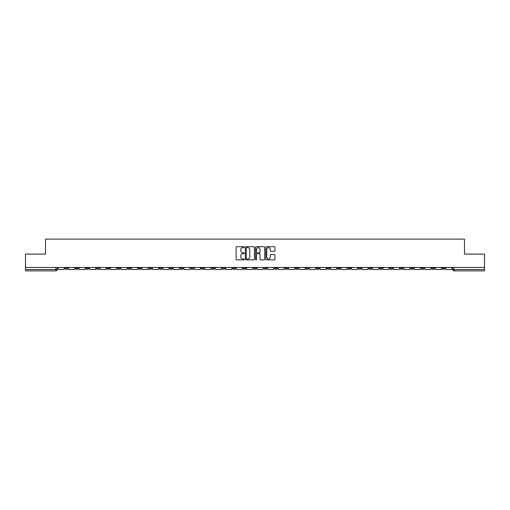 <?xml version="1.0" encoding="UTF-8"?>
<svg xmlns="http://www.w3.org/2000/svg" width="510" height="510" viewBox="0 0 510 510"><rect width="100%" height="100%" fill="white"/><g stroke="black" fill="none" stroke-linecap="round" stroke-linejoin="round"><path stroke-width="0.76" d="M244.252 247.159A0.459 0.459 0 0 0 243.793 246.693L236.787 246.693A0.657 0.657 0 0 0 236.13 247.356L236.13 259.22A0.657 0.657 0 0 0 236.787 259.877L243.793 259.877A0.459 0.459 0 0 0 244.252 259.418A0.459 0.459 0 0 0 243.793 258.959L242.887 258.959A2.11 2.11 0 0 1 240.777 256.849L240.777 255.861A2.11 2.11 0 0 1 242.887 253.75L243.793 253.75A0.459 0.459 0 0 0 244.252 253.285A0.459 0.459 0 0 0 243.793 252.826L242.887 252.826A2.11 2.11 0 0 1 240.777 250.716L240.777 249.728A2.11 2.11 0 0 1 242.887 247.618L243.793 247.618A0.459 0.459 0 0 0 244.252 247.159M410.818 267.457L410.818 268.196L413.508 268.196A1.345 1.345 0 0 1 412.163 269.541A1.345 1.345 0 0 1 410.818 268.196L410.818 267.457M347.954 267.457L347.954 268.196L350.644 268.196A1.345 1.345 0 0 1 349.299 269.541A1.345 1.345 0 0 1 347.954 268.196L347.954 267.457M337.48 267.457L337.48 268.196L340.164 268.196A1.345 1.345 0 0 1 338.818 269.541A1.345 1.345 0 0 1 337.48 268.196L337.48 267.457M274.609 267.457L274.609 268.196L277.3 268.196A1.345 1.345 0 0 1 275.955 269.541A1.345 1.345 0 0 1 274.609 268.196L274.609 267.457M264.135 267.457L264.135 268.196L266.819 268.196A1.345 1.345 0 0 1 265.481 269.541A1.345 1.345 0 0 1 264.135 268.196L264.135 267.457M253.655 267.457L253.655 268.196L256.345 268.196A1.345 1.345 0 0 1 255 269.541A1.345 1.345 0 0 1 253.655 268.196L253.655 267.457M232.7 267.457L232.7 268.196L235.391 268.196A1.345 1.345 0 0 1 234.045 269.541A1.345 1.345 0 0 1 232.7 268.196L232.7 267.457M211.746 268.196L211.746 267.457L211.746 268.196A1.345 1.345 0 0 0 213.091 269.541A1.345 1.345 0 0 1 211.746 268.196L214.436 268.196A1.345 1.345 0 0 1 213.091 269.541A1.345 1.345 0 0 0 214.436 268.196L214.436 267.457L214.436 268.196M201.272 268.196L201.272 267.457L201.272 268.196A1.345 1.345 0 0 0 202.61 269.541A1.345 1.345 0 0 1 201.272 268.196L203.955 268.196A1.345 1.345 0 0 1 202.61 269.541M190.791 268.196L190.791 267.457L190.791 268.196A1.345 1.345 0 0 0 192.136 269.541A1.345 1.345 0 0 1 190.791 268.196L193.475 268.196A1.345 1.345 0 0 1 192.136 269.541A1.345 1.345 0 0 0 193.475 268.196L193.475 267.457L193.475 268.196M180.31 267.457L180.31 268.196L183.001 268.196A1.345 1.345 0 0 1 181.656 269.541A1.345 1.345 0 0 1 180.31 268.196L180.31 267.457M169.836 267.457L169.836 268.196L172.52 268.196A1.345 1.345 0 0 1 171.181 269.541A1.345 1.345 0 0 1 169.836 268.196L169.836 267.457M159.356 267.457L159.356 268.196L162.046 268.196A1.345 1.345 0 0 1 160.701 269.541A1.345 1.345 0 0 1 159.356 268.196L159.356 267.457M148.882 268.196L148.882 267.457L148.882 268.196A1.345 1.345 0 0 0 150.227 269.541A1.345 1.345 0 0 1 148.882 268.196L151.566 268.196A1.345 1.345 0 0 1 150.227 269.541M127.927 268.196L127.927 267.457L127.927 268.196A1.345 1.345 0 0 0 129.266 269.541A1.345 1.345 0 0 1 127.927 268.196L130.611 268.196A1.345 1.345 0 0 1 129.266 269.541A1.345 1.345 0 0 0 130.611 268.196L130.611 267.457L130.611 268.196M117.447 268.196L117.447 267.457L117.447 268.196A1.345 1.345 0 0 0 118.792 269.541A1.345 1.345 0 0 1 117.447 268.196L120.137 268.196A1.345 1.345 0 0 1 118.792 269.541A1.345 1.345 0 0 0 120.137 268.196L120.137 267.457L120.137 268.196M106.972 268.196L106.972 267.457L106.972 268.196A1.345 1.345 0 0 0 108.311 269.541A1.345 1.345 0 0 1 106.972 268.196L109.656 268.196A1.345 1.345 0 0 1 108.311 269.541A1.345 1.345 0 0 0 109.656 268.196L109.656 267.457L109.656 268.196M96.492 268.196L96.492 267.457L96.492 268.196A1.345 1.345 0 0 0 97.837 269.541A1.345 1.345 0 0 1 96.492 268.196L99.182 268.196A1.345 1.345 0 0 1 97.837 269.541M86.018 268.196L86.018 267.457L86.018 268.196A1.345 1.345 0 0 0 87.357 269.541A1.345 1.345 0 0 1 86.018 268.196L88.702 268.196A1.345 1.345 0 0 1 87.357 269.541A1.345 1.345 0 0 0 88.702 268.196L88.702 267.457L88.702 268.196M75.537 268.196L75.537 267.457L75.537 268.196A1.345 1.345 0 0 0 76.882 269.541A1.345 1.345 0 0 1 75.537 268.196L78.221 268.196A1.345 1.345 0 0 1 76.882 269.541A1.345 1.345 0 0 0 78.221 268.196L78.221 267.457L78.221 268.196M274.265 251.341A0.657 0.657 0 0 0 274.928 250.684L274.928 247.356A0.657 0.657 0 0 0 274.265 246.693L266.488 246.693A0.657 0.657 0 0 0 265.831 247.356L265.831 259.22A0.657 0.657 0 0 0 266.488 259.877L274.265 259.877A0.657 0.657 0 0 0 274.928 259.22L274.928 255.198A0.657 0.657 0 0 0 274.265 254.541L270.938 254.541A0.657 0.657 0 0 0 270.281 255.198L270.281 257.193A1.766 1.766 0 0 1 268.515 258.959A1.766 1.766 0 0 1 266.749 257.193L266.749 249.384A1.766 1.766 0 0 1 268.515 247.618A1.766 1.766 0 0 1 270.281 249.384L270.281 250.684A0.657 0.657 0 0 0 270.938 251.341L274.265 251.341M25.5 267.457L25.5 254.095L45.517 254.095L45.517 239.113L464.482 239.113L464.482 254.095L484.5 254.095L484.5 267.457L25.5 267.457L25.5 269.541L57.267 269.541L57.267 267.457L57.267 269.541A1.345 1.345 0 0 1 55.928 270.887L25.5 270.887L25.5 269.541M254.426 247.356A0.657 0.657 0 0 0 253.763 246.693L245.986 246.693A0.657 0.657 0 0 0 245.323 247.356L245.323 259.22A0.657 0.657 0 0 0 245.986 259.877L253.763 259.877A0.657 0.657 0 0 0 254.426 259.22L254.426 247.356M256.237 246.693L264.014 246.693A0.657 0.657 0 0 1 264.677 247.356L264.677 259.22A0.657 0.657 0 0 1 264.014 259.877L260.686 259.877A0.657 0.657 0 0 1 260.03 259.22L260.03 254.407A0.657 0.657 0 0 0 259.367 253.75L257.161 253.75A0.657 0.657 0 0 0 256.498 254.407L256.498 259.418A0.459 0.459 0 0 1 256.039 259.877A0.459 0.459 0 0 1 255.574 259.418L255.574 247.356A0.657 0.657 0 0 1 256.237 246.693M452.733 267.457L452.733 269.541L484.5 269.541L484.5 270.887L454.072 270.887A1.345 1.345 0 0 1 452.733 269.541M484.5 267.457L484.5 269.541M444.943 267.457L444.943 268.196A1.345 1.345 0 0 1 443.598 269.541A1.345 1.345 0 0 1 442.253 268.196L444.943 268.196A1.345 1.345 0 0 1 443.598 269.541M442.253 267.457L442.253 268.196M434.463 267.457L434.463 268.196A1.345 1.345 0 0 1 433.117 269.541A1.345 1.345 0 0 1 431.779 268.196A1.345 1.345 0 0 0 433.117 269.541M431.779 267.457L431.779 268.196L434.463 268.196M423.982 267.457L423.982 268.196A1.345 1.345 0 0 1 422.643 269.541A1.345 1.345 0 0 1 421.298 268.196L423.982 268.196M421.298 267.457L421.298 268.196M413.508 267.457L413.508 268.196A1.345 1.345 0 0 1 412.163 269.541M403.027 267.457L403.027 268.196A1.345 1.345 0 0 1 401.689 269.541A1.345 1.345 0 0 1 400.344 268.196L403.027 268.196M400.344 267.457L400.344 268.196M392.553 267.457L392.553 268.196A1.345 1.345 0 0 1 391.208 269.541A1.345 1.345 0 0 1 389.863 268.196L392.553 268.196M389.863 267.457L389.863 268.196M382.073 267.457L382.073 268.196A1.345 1.345 0 0 1 380.734 269.541A1.345 1.345 0 0 1 379.389 268.196A1.345 1.345 0 0 0 380.734 269.541M379.389 267.457L379.389 268.196L382.073 268.196M371.599 267.457L371.599 268.196A1.345 1.345 0 0 1 370.254 269.541A1.345 1.345 0 0 1 368.908 268.196L371.599 268.196M368.908 267.457L368.908 268.196M361.118 267.457L361.118 268.196A1.345 1.345 0 0 1 359.773 269.541A1.345 1.345 0 0 1 358.434 268.196L361.118 268.196M358.434 267.457L358.434 268.196M350.644 267.457L350.644 268.196M340.164 267.457L340.164 268.196L340.164 267.457M329.689 267.457L329.689 268.196A1.345 1.345 0 0 1 328.344 269.541A1.345 1.345 0 0 1 326.999 268.196L329.689 268.196M326.999 267.457L326.999 268.196M319.209 267.457L319.209 268.196A1.345 1.345 0 0 1 317.864 269.541A1.345 1.345 0 0 1 316.525 268.196L319.209 268.196M316.525 267.457L316.525 268.196M308.728 267.457L308.728 268.196A1.345 1.345 0 0 1 307.39 269.541A1.345 1.345 0 0 1 306.045 268.196L308.728 268.196M306.045 267.457L306.045 268.196M298.254 267.457L298.254 268.196A1.345 1.345 0 0 1 296.909 269.541A1.345 1.345 0 0 1 295.564 268.196L298.254 268.196M295.564 267.457L295.564 268.196M287.774 267.457L287.774 268.196A1.345 1.345 0 0 1 286.435 269.541A1.345 1.345 0 0 1 285.09 268.196L287.774 268.196M285.09 267.457L285.09 268.196M277.3 267.457L277.3 268.196A1.345 1.345 0 0 1 275.955 269.541M266.819 267.457L266.819 268.196M256.345 268.196L256.345 267.457L256.345 268.196A1.345 1.345 0 0 1 255 269.541M245.865 267.457L245.865 268.196A1.345 1.345 0 0 1 244.519 269.541A1.345 1.345 0 0 1 243.181 268.196A1.345 1.345 0 0 0 244.519 269.541A1.345 1.345 0 0 0 245.865 268.196L243.181 268.196L243.181 267.457M235.391 268.196L235.391 267.457L235.391 268.196A1.345 1.345 0 0 1 234.045 269.541M224.91 267.457L224.91 268.196A1.345 1.345 0 0 1 223.565 269.541A1.345 1.345 0 0 1 222.226 268.196A1.345 1.345 0 0 0 223.565 269.541M222.226 267.457L222.226 268.196L224.91 268.196M203.955 267.457L203.955 268.196L203.955 267.457M183.001 268.196L183.001 267.457L183.001 268.196A1.345 1.345 0 0 1 181.656 269.541M172.52 268.196L172.52 267.457L172.52 268.196A1.345 1.345 0 0 1 171.181 269.541M162.046 268.196L162.046 267.457L162.046 268.196A1.345 1.345 0 0 1 160.701 269.541M151.566 267.457L151.566 268.196L151.566 267.457M141.091 268.196L141.091 267.457L141.091 268.196A1.345 1.345 0 0 1 139.746 269.541A1.345 1.345 0 0 1 138.401 268.196L141.091 268.196A1.345 1.345 0 0 1 139.746 269.541M138.401 267.457L138.401 268.196M99.182 267.457L99.182 268.196L99.182 267.457M67.747 267.457L67.747 268.196A1.345 1.345 0 0 1 66.402 269.541A1.345 1.345 0 0 1 65.057 268.196A1.345 1.345 0 0 0 66.402 269.541A1.345 1.345 0 0 0 67.747 268.196L67.747 267.457M65.057 267.457L65.057 268.196L67.747 268.196M55.928 267.457L55.928 270.887A1.345 1.345 0 0 0 57.267 269.541M246.712 247.618A0.459 0.459 0 0 0 246.247 248.077L246.247 258.493A0.459 0.459 0 0 0 246.712 258.959L247.669 258.959A2.11 2.11 0 0 0 249.772 256.849L249.772 249.728A2.11 2.11 0 0 0 247.669 247.618L246.712 247.618M260.03 249.415A1.766 1.766 0 0 0 258.264 247.65A1.766 1.766 0 0 0 256.498 249.415L256.498 252.169A0.657 0.657 0 0 0 257.161 252.826L259.367 252.826A0.657 0.657 0 0 0 260.03 252.169L260.03 249.415M64.152 267.457L64.152 269.541L58.178 269.541L58.178 267.457M74.632 267.457L74.632 269.541L68.652 269.541L68.652 267.457M85.106 267.457L85.106 269.541L79.133 269.541L79.133 267.457M95.587 267.457L95.587 269.541L89.607 269.541L89.607 267.457M106.061 267.457L106.061 269.541L100.087 269.541L100.087 267.457M116.541 267.457L116.541 269.541L110.562 269.541L110.562 267.457M127.016 267.457L127.016 269.541L121.042 269.541L121.042 267.457M137.496 267.457L137.496 269.541L131.516 269.541L131.516 267.457M147.976 267.457L147.976 269.541L141.997 269.541L141.997 267.457M158.451 267.457L158.451 269.541L152.471 269.541L152.471 267.457M168.931 267.457L168.931 269.541L162.951 269.541L162.951 267.457M179.405 267.457L179.405 269.541L173.432 269.541L173.432 267.457M189.886 267.457L189.886 269.541L183.906 269.541L183.906 267.457M200.36 267.457L200.36 269.541L194.386 269.541L194.386 267.457M210.84 267.457L210.84 269.541L204.861 269.541L204.861 267.457M221.315 267.457L221.315 269.541L215.341 269.541L215.341 267.457M231.795 267.457L231.795 269.541L225.815 269.541L225.815 267.457M242.275 267.457L242.275 269.541L236.296 269.541L236.296 267.457M252.75 267.457L252.75 269.541L246.77 269.541L246.77 267.457M263.23 267.457L263.23 269.541L257.25 269.541L257.25 267.457M273.704 267.457L273.704 269.541L267.724 269.541L267.724 267.457M284.185 267.457L284.185 269.541L278.205 269.541L278.205 267.457M294.659 267.457L294.659 269.541L288.685 269.541L288.685 267.457M305.139 267.457L305.139 269.541L299.16 269.541L299.16 267.457M315.613 267.457L315.613 269.541L309.64 269.541L309.64 267.457M326.094 267.457L326.094 269.541L320.114 269.541L320.114 267.457M336.568 267.457L336.568 269.541L330.595 269.541L330.595 267.457M347.049 267.457L347.049 269.541L341.069 269.541L341.069 267.457M357.529 267.457L357.529 269.541L351.549 269.541L351.549 267.457M368.003 267.457L368.003 269.541L362.023 269.541L362.023 267.457M378.484 267.457L378.484 269.541L372.504 269.541L372.504 267.457M388.958 267.457L388.958 269.541L382.984 269.541L382.984 267.457M399.438 267.457L399.438 269.541L393.459 269.541L393.459 267.457M409.912 267.457L409.912 269.541L403.939 269.541L403.939 267.457M420.393 267.457L420.393 269.541L414.413 269.541L414.413 267.457M430.867 267.457L430.867 269.541L424.894 269.541L424.894 267.457M441.348 267.457L441.348 269.541L435.368 269.541L435.368 267.457M451.822 267.457L451.822 269.541L445.848 269.541L445.848 267.457M454.072 267.457L454.072 270.887"/></g></svg>
